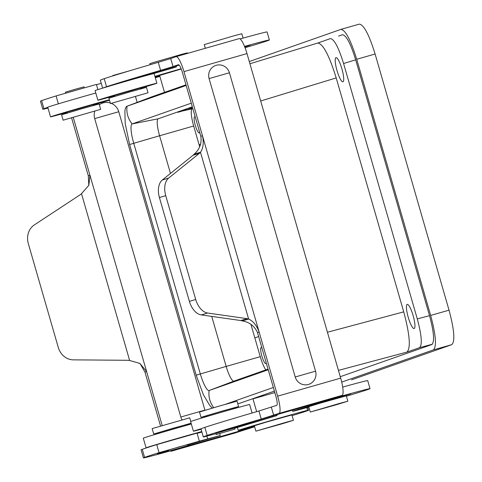 <?xml version="1.0" encoding="UTF-8"?>
<svg xmlns="http://www.w3.org/2000/svg" width="482" height="482" viewBox="0 0 482 482"><rect width="100%" height="100%" fill="white"/><g stroke="black" fill="none" stroke-linecap="round" stroke-linejoin="round"><path stroke-width="0.72" d="M40.458 101.172A85.989 1.03 -16.1 0 1 41.621 100.654L43.946 108.703A85.989 1.03 -16.1 0 0 42.784 109.221L40.458 101.172M48.007 108.082A85.989 1.03 -16.1 0 1 42.784 109.221M234.354 433.185A16.75 3.452 -106 0 0 234.391 433.173A16.75 3.452 -106 0 0 234.433 433.161L252.219 427.516A85.989 1.03 -16.1 0 0 254.641 426.805M135.484 96.581L137.159 102.383M160.536 426.016L144.986 372.146L140.003 363.458L129.64 360.482A16.75 14.773 75.2 0 0 127.495 360.289L73.264 359.855A16.75 14.773 -104.8 0 1 58.274 347.414L28.305 243.573A16.75 14.773 -104.8 0 1 34.318 224.925L79.789 195.023A16.75 14.773 -104.8 0 0 81.5 193.692L88.869 185.263L89.941 175.219L73.276 117.475M88.809 185.383L88.308 175.791L71.613 117.945M101.256 83.356L96.466 84.681M41.621 100.654A139.593 1.669 163.9 0 1 56.093 95.936L96.394 84.44L97.888 89.604M47.802 107.378A139.593 1.669 163.9 0 0 43.946 108.703M159.891 76.391A85.989 1.03 -16.1 0 1 155.312 77.741M159.717 75.788A36.295 0.434 -16.1 0 1 155.126 77.084M154.915 76.367A36.295 0.434 -16.1 0 1 181.16 68.745M159.837 76.204A71.469 0.856 -16.1 0 1 155.258 77.56M176.713 449.218L171.393 451.188A16.75 3.452 74 0 1 171.357 451.2A16.75 3.452 74 0 1 170.363 450.911M162.193 425.528L146.618 371.574L144.986 372.146M139.798 363.308L146.618 371.574L89.941 175.219L88.308 175.791M65.48 93.11L65.431 92.189L75.566 89.17L84.013 86.85L84.26 87.694M159.62 75.445L181.268 69.016M63.124 120.193L61.576 114.83L82.235 108.625L99.129 103.992L100.678 109.354L63.124 120.193L100.678 109.354M109.402 99.901A30.709 0.368 -16.1 0 1 108.938 100.075A30.709 0.368 -16.1 0 1 93.014 104.937M67.263 112.372A30.709 0.368 -16.1 0 1 50.538 116.855A30.709 0.368 -16.1 0 1 51.152 116.596A30.709 0.368 -16.1 0 1 81.476 107.54A30.709 0.368 -16.1 0 1 109.384 99.828M50.538 116.855L47.754 107.197A30.709 0.368 -16.1 0 1 48.363 106.938A30.709 0.368 -16.1 0 1 95.797 93.032M67.185 112.095L92.936 104.666M141.099 449.851A85.989 1.03 -16.1 0 1 142.262 449.332L144.588 457.382A85.989 1.03 -16.1 0 0 143.425 457.9L141.099 449.851M156.734 444.615L159.06 452.664L199.361 441.169L197.036 433.119L156.734 444.615A139.593 1.669 163.9 0 0 147.793 447.459A139.593 1.669 163.9 0 0 142.262 449.332M94.749 111.246A12.791 12.52 70.7 0 0 94.701 118.626L180.828 417.026A12.791 12.52 70.7 0 0 182.003 419.828M186.727 424.63A12.791 12.52 70.7 0 0 187.546 425.07M204.977 417.081A12.791 12.52 70.7 0 0 205.151 416.352M204.94 410.278A12.791 12.52 70.7 0 0 204.898 410.14L118.771 111.74A12.791 12.52 70.7 0 0 111.366 103.383M110.294 102.997A12.791 12.52 70.7 0 0 99.352 104.763M201.898 432.035L197.108 433.36A30.709 0.368 163.9 0 0 201.862 431.902M219.708 433.589L220.262 435.499L199.361 441.169M176.737 449.308L170.887 450.766A85.989 1.03 -16.1 0 1 143.425 457.9M159.06 452.664A139.593 1.669 163.9 0 0 144.588 457.382M190.77 421.473L189.709 417.804L152.547 428.48L152.155 428.643L153.704 434.005L159.65 432.462M254.448 426.136A36.295 0.434 -16.1 0 1 238.253 430.432A36.295 0.434 -16.1 0 1 270.342 420.72A36.295 0.434 -16.1 0 1 307.57 410.357L308.655 410.206L307.823 407.32L308.655 410.206A85.989 1.03 -16.1 0 1 292.098 415.635M254.586 426.624A71.469 0.856 -16.1 0 1 182.262 447.374M168.796 451.062A71.469 0.856 -16.1 0 1 157.373 453.875A71.469 0.856 -16.1 0 1 160.301 452.767L168.58 450.309M187.408 445.073L220.262 435.499M187.594 445.723L187.287 444.651L178.84 446.965L168.513 450.068L168.821 451.14L187.594 445.723L168.821 451.14M183.461 446.928L172.845 449.983L183.461 446.928M185.576 425.624L185.353 424.871L173.773 428.046L159.873 432.191L159.825 433.059M185.401 425.034L191.107 423.238M191.089 423.184L153.704 434.005M201.765 431.577A30.709 0.368 163.9 0 0 171.544 440.102A30.709 0.368 163.9 0 0 146.685 447.573A30.709 0.368 163.9 0 0 146.07 447.832A30.709 0.368 163.9 0 0 147.793 447.459M191.33 424.009A30.709 0.368 163.9 0 0 143.895 437.921A30.709 0.368 163.9 0 0 143.287 438.174L146.07 447.832M261.238 419.045A85.989 1.03 163.9 0 0 207.176 435.409L204.85 427.359A85.989 1.03 163.9 0 1 258.912 410.995L276.698 405.35A8.375 1.729 74 0 0 276.005 396.734L257.509 332.64C254.574 326.061 249.507 322.151 242.313 320.922L248.628 319.036C253.11 321.018 256.611 325.362 259.141 332.068L277.638 396.156A16.75 3.452 74 0 1 279.018 413.399L261.238 419.045L258.912 410.995M234.692 428.263L277.072 415.544L231.011 428.781L230.878 428.317M346.407 396.192A36.295 0.434 163.9 0 0 356.993 393.005L363.067 391.101A85.989 1.03 163.9 0 0 370.031 388.661A85.989 1.03 163.9 0 0 342.563 395.794L336.322 397.415L342.057 395.373A16.75 3.452 -106 0 0 340.678 378.135L247.001 53.592A16.75 3.452 -106 0 0 239.132 38.632A16.75 3.452 -106 0 0 239.096 38.65L176.135 56.647M292.333 410.2L292.664 411.327A36.295 0.434 163.9 0 1 335.412 398.548L350.83 393.86A71.469 0.856 163.9 0 0 277.897 414.369A71.469 0.856 163.9 0 0 219.202 432.089L231.011 428.781M207.176 435.409A139.593 1.669 -16.1 0 0 203.314 436.939A139.593 1.669 -16.1 0 0 203.862 436.933L215.912 433.68M203.314 436.939L200.994 428.896A139.593 1.669 -16.1 0 1 201.362 428.655A139.593 1.669 -16.1 0 1 204.85 427.359M370.031 388.661L367.706 380.611A85.989 1.03 163.9 0 0 342.678 387.07M292.664 411.327A36.295 0.434 163.9 0 0 308.86 407.031M178.418 64.709L173.032 66.594L170.712 58.545L176.057 56.671A16.75 3.452 74 0 1 176.099 56.659A16.75 3.452 74 0 1 183.967 71.619L259.141 332.068L257.509 332.64M178.376 64.715A8.375 1.729 74 0 1 178.4 64.709A8.375 1.729 74 0 1 182.335 72.192L200.831 136.286L202.464 135.713C203.904 142.738 203.241 148.251 200.488 152.246L248.628 319.036A16.75 10.333 -106.6 0 0 247.049 318.644L240.735 320.53A16.75 10.333 -106.6 0 1 242.313 320.922M193.035 155.264L199.349 153.378A16.75 10.333 73.4 0 0 200.488 152.246L194.174 154.132A16.75 10.333 73.4 0 1 193.035 155.264L162.326 179.985A16.75 10.333 -106.6 0 0 159.422 197.542L189.39 301.377A16.75 10.333 -106.6 0 0 201.271 314.909L240.735 320.53M201.271 314.909L207.585 313.023L247.049 318.644M159.422 197.542L165.736 195.65L195.71 299.491A16.75 10.333 -106.6 0 0 207.585 313.023M199.349 153.378L168.64 178.093A16.75 10.333 -106.6 0 0 165.736 195.65M194.174 154.132C199.638 149.384 201.862 143.437 200.831 136.286M234.933 429.101L234.626 428.028L226.178 430.348L216.044 433.366L216.159 434.523L234.74 429.185L216.159 434.523M230.8 430.312L220.178 433.36L230.8 430.312M232.908 409.001L232.692 408.248L221.105 411.429L207.212 415.568L207.158 416.436M232.74 408.411L238.59 406.543L221.696 411.182L201.428 417.219L206.989 415.846M238.59 406.543L237.042 401.181L220.147 405.814L199.494 412.02L201.042 417.382M252.08 413.002L249.634 404.519A30.709 0.368 163.9 0 0 223.082 411.803A30.709 0.368 163.9 0 0 191.233 421.298A30.709 0.368 163.9 0 0 190.619 421.551L193.409 431.209A30.709 0.368 163.9 0 0 201.096 429.245M201.362 428.655A30.709 0.368 163.9 0 0 194.023 430.956A30.709 0.368 163.9 0 0 193.409 431.209M173.032 66.594L160.596 70.366A85.989 1.03 163.9 0 0 106.534 86.73L104.208 78.68A85.989 1.03 163.9 0 1 158.271 62.317L170.712 58.545M114.596 95.749A30.709 0.368 -16.1 0 1 97.876 100.232L95.087 90.574A30.709 0.368 -16.1 0 1 95.701 90.321A30.709 0.368 -16.1 0 1 103.046 88.019A139.593 1.669 -16.1 0 1 106.534 86.73M103.046 88.019A30.709 0.368 -16.1 0 1 118.524 83.434L118.524 83.434A30.709 0.368 -16.1 0 1 137.828 77.897A30.709 0.368 -16.1 0 1 152.372 73.915A30.709 0.368 -16.1 0 1 154.101 73.541L156.885 83.199A30.709 0.368 -16.1 0 1 156.276 83.452A30.709 0.368 -16.1 0 1 140.346 88.314M179.196 65.13A71.469 0.856 163.9 0 0 118.56 83.41L118.506 83.434M244.76 46.965L250.188 45.181A71.469 0.856 163.9 0 0 244.633 46.646M245.055 47.724A36.295 0.434 163.9 0 0 256.352 44.32L262.425 42.422A85.989 1.03 163.9 0 0 269.39 39.982A85.989 1.03 163.9 0 0 244.531 46.393M176.183 66.004L176.436 66.865L174.689 67.486L152.372 73.915M176.436 66.865L172.158 68.034L171.929 67.239M137.828 77.897L172.158 68.034M102.642 88.14L100.352 80.211A139.593 1.669 -16.1 0 1 104.208 78.68M147.625 92.893L110.462 103.57L147.625 92.893M269.39 39.982L267.064 31.933A85.989 1.03 163.9 0 0 240.126 38.922M315.559 371.17A10.815 10.58 -109.3 0 1 308.384 384.467A10.815 10.58 -109.3 0 1 295.213 376.984L209.086 78.584A10.815 10.58 -109.3 0 1 216.261 65.287A10.815 10.58 -109.3 0 1 229.432 72.77L315.559 371.17L295.213 376.984M112.668 75.963L112.77 75.572L131.363 70.282M110.462 103.57L108.914 98.208L129.574 92.002L146.468 87.369L148.016 92.731M97.876 100.232A30.709 0.368 -16.1 0 1 98.491 99.979A30.709 0.368 -16.1 0 1 130.339 90.483A30.709 0.368 -16.1 0 1 156.885 83.199M114.517 95.478L140.268 88.043M170.465 173.43L159.59 135.743A16.472 3.398 74 0 1 158.229 118.789L192.33 106.817M268.227 369.772L209.116 390.522A18.708 3.856 74 0 1 200.283 373.833L133.707 143.172A18.708 3.856 74 0 1 132.164 123.916L191.276 103.166M317.783 43.031L330.447 38.584C334.219 39.163 338.593 47.471 343.582 63.51L417.298 318.915C421.66 335.291 422.431 344.865 419.599 347.643L406.947 352.089C410.911 348.197 409.839 334.791 403.729 311.866L336.201 77.915C329.224 55.46 323.097 43.832 317.813 43.025L249.935 63.757L317.813 43.025M274.812 392.589L252.972 398.867L256.659 411.658M263.16 395.764L257.762 397.349M414.171 328.543A12.562 2.591 74 0 1 414.11 328.561A12.562 2.591 74 0 1 408.2 317.198A12.562 2.591 74 0 1 407.2 304.407A12.562 2.591 74 0 1 407.206 304.407A12.562 2.591 74 0 1 413.134 315.626A12.562 2.591 74 0 1 414.171 328.543M342.943 81.789A12.562 2.591 74 0 1 342.889 81.801A12.562 2.591 74 0 1 336.972 70.438A12.562 2.591 74 0 1 335.978 57.647A12.562 2.591 74 0 1 335.984 57.647A12.562 2.591 74 0 1 341.913 68.866A12.562 2.591 74 0 1 342.943 81.789M192.836 108.57L192.3 108.757A16.75 3.452 -106 0 0 193.68 125.995L199.096 144.775L200.645 144.299M200.669 144.22L199.096 144.775L199.675 146.775M195.282 117.06A8.375 1.729 -106 0 0 194.644 116.801A8.375 1.729 -106 0 0 194.62 116.807A8.375 1.729 -106 0 0 195.3 125.374A8.375 1.729 -106 0 0 199.247 132.905A8.375 1.729 -106 0 0 199.265 132.899A8.375 1.729 -106 0 0 199.675 132.267M186.781 109.649L179.412 111.812L186.781 109.649M177.948 112.312L191.752 108.251L177.948 112.312M335.9 404.886L310.306 412.044L339.647 403.374L347.859 401.205L335.9 404.886M310.306 412.044L308.757 406.681L320.711 403.006L346.311 395.843L347.859 401.205M187.823 108.402L191.589 107.685L191.752 108.251M287.881 421.744L293.448 420.31L281.934 423.859L255.894 431.149L287.881 421.744M255.894 431.149L254.345 425.787L265.865 422.238L291.899 414.948L293.448 420.31M187.54 53.388L187.39 52.857L182.051 54.225L153.005 62.642L149.836 63.696L150.125 64.709M261.865 347.727A8.375 1.729 -106 0 0 261.22 347.462A8.375 1.729 -106 0 0 261.877 356.041A8.375 1.729 -106 0 0 265.823 363.567A8.375 1.729 -106 0 0 265.847 363.561A8.375 1.729 -106 0 0 266.251 362.934M226.172 366.434L260.256 356.662L250.929 324.35M254.839 337.888L258.635 336.557M260.256 356.662A16.75 3.452 -106 0 0 265.829 369.911M268.04 369.134L233.945 381.105A16.472 3.398 74 0 1 226.166 366.404L211.731 316.403M226.166 366.404L196.174 375.183L129.598 144.522L125.2 123.494L124.892 111.27A37.132 7.658 74 0 1 127.019 106.233A37.132 7.658 74 0 1 127.055 106.215L186.166 85.465M212.568 408.013A37.132 7.658 74 0 1 209.537 405.133L203.32 394.565L196.174 375.183M274.391 391.125L240.295 403.097A39.367 8.116 74 0 1 240.06 403.163L237.747 403.615M151.806 96.828A39.367 8.116 74 0 1 151.842 96.81A39.367 8.116 74 0 1 151.884 96.798L185.98 84.826M273.336 387.474L225.208 404.374M338.641 36.084L342.515 34.728M342.582 34.71L342.449 34.746C346.215 35.174 350.607 43.476 355.632 59.654L429.564 315.812C433.945 332.212 434.71 341.792 431.866 344.54L340.262 376.701M249.296 61.545L340.979 29.354L359.289 24.124C363.802 24.642 369.073 34.602 375.104 54.014L449.037 310.173C454.297 329.857 455.213 341.346 451.803 344.648L351.523 379.846M340.901 29.384C345.413 29.896 350.691 39.861 356.716 59.274L430.655 315.427C435.909 335.111 436.831 346.606 433.414 349.902L341.714 382.099M243.055 38.114L241.795 33.752L233.451 35.957L204.241 44.591L205.314 48.302M56.093 95.936L58.376 103.835M109.504 100.244L93.02 104.956M129.64 360.482L81.5 193.692M180.828 417.026A30.709 0.368 -16.1 0 1 193.409 413.393A30.709 0.368 -16.1 0 1 204.898 410.14M118.771 111.74A30.709 0.368 163.9 0 0 107.281 114.993A30.709 0.368 163.9 0 0 94.701 118.626M206.886 436.18L207.724 439.084M306.781 407.615L307.57 410.357M234.433 433.161L171.393 451.188M247.73 423.877L247.555 423.28M240.47 425.992L240.313 425.449M273.674 415.273L271.354 407.23M272.8 416.713L272.571 415.918M342.563 395.794L342.383 395.156M335.412 398.548L335.273 398.054M189.39 301.377L195.71 299.491M162.326 179.985L168.64 178.093M342.057 395.373L279.018 413.399M160.596 70.366L158.271 62.317M130.345 80.024L130.236 79.638M139.828 77.307L139.672 76.771M147.088 75.198L146.914 74.602M247.001 53.592L183.967 71.619M340.678 378.135L277.638 396.156M209.086 78.584L229.432 72.77M158.229 118.789L132.164 123.916A22.335 21.853 70.7 0 1 127.055 106.215L151.884 96.798M260.684 100.985L336.201 77.915M403.729 311.866L327.429 332.243M419.599 347.643L432.342 344.244M406.947 352.089L338.436 370.381M417.298 318.915L429.522 315.656M355.674 59.816L343.582 63.51M159.596 135.767L193.68 125.995M182.961 110.896L192.3 108.757M129.598 144.522L159.59 135.743M213.767 407.664A22.335 21.853 -109.3 0 1 209.116 390.522L233.945 381.105M237.74 403.597L240.295 403.097M356.716 59.274L375.104 54.014M430.655 315.427L449.037 310.173M433.414 349.902L451.803 344.648M67.432 112.963L67.155 112.005M93.183 105.528L92.906 104.576M109.065 98.135L108.842 97.364M238.253 430.432L237.397 427.462M171.357 451.2L234.391 433.173M276.825 414.683L277.072 415.544M176.099 56.659L239.132 38.632M114.77 96.34L114.493 95.388M140.521 88.911L140.244 87.953M127.019 106.233L151.842 96.81M159.596 75.355L164.501 92.363"/></g></svg>
